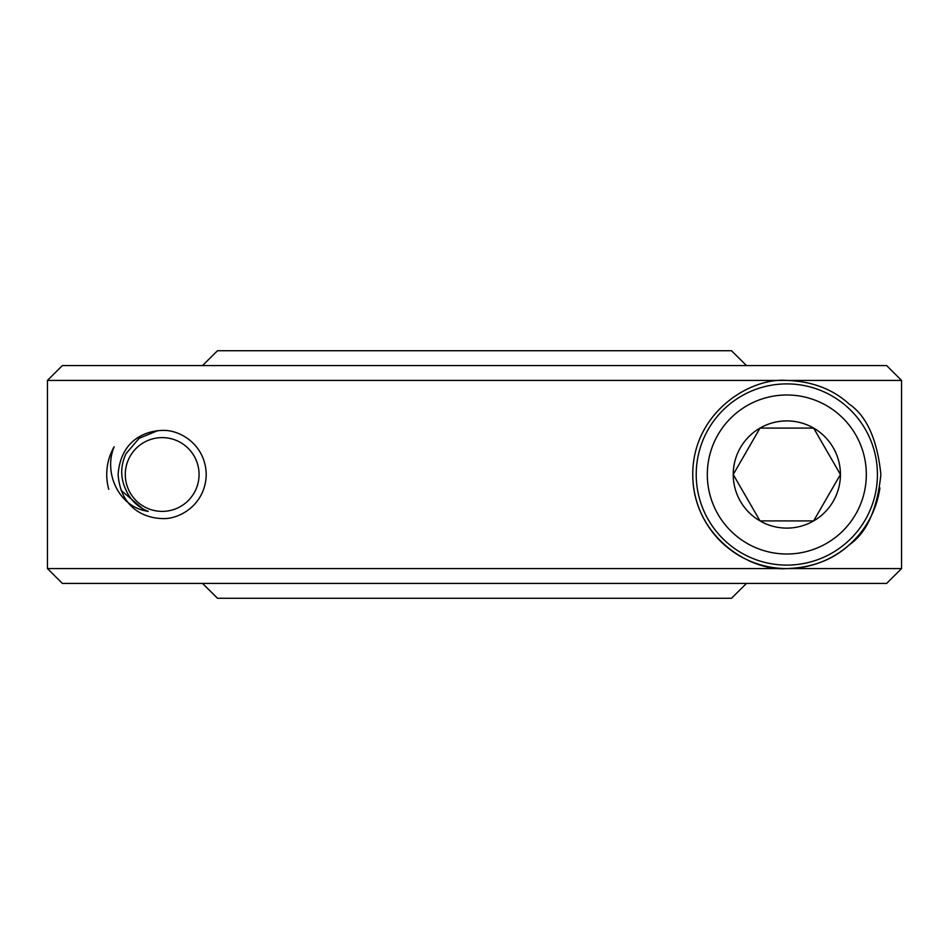 <?xml version="1.0" encoding="UTF-8"?>
<svg xmlns="http://www.w3.org/2000/svg" width="949" height="949" viewBox="0 0 949 949"><rect width="100%" height="100%" fill="white"/><g stroke="black" fill="none" stroke-linecap="round" stroke-linejoin="round"><path stroke-width="1.42" d="M786.816 380.43C812.083 381.273 832.914 389.185 849.296 404.167C866.734 416.101 877.256 439.553 880.886 474.5C877.244 509.483 866.71 532.923 849.284 544.833C832.89 559.839 812.071 567.751 786.816 568.57L901.55 568.57L901.55 380.43L47.45 380.43L47.45 568.57L786.816 568.57C749.805 571.725 692.663 535.995 692.758 474.5C692.663 412.886 749.971 377.263 786.816 380.43M162.184 518.569C142.611 517.964 120.381 506.576 118.115 474.441C120.511 442.317 142.611 431.071 162.184 430.431C179.776 429.411 205.553 444.595 206.241 474.429C205.648 504.358 179.776 519.601 162.184 518.569M62.361 365.579L47.45 380.43L62.361 365.579L886.639 365.579L901.55 380.43L886.639 365.579M202.505 365.579L217.511 350.727L202.505 365.579M217.511 598.273L202.505 583.421L217.511 598.273L731.489 598.273L746.495 583.421L731.489 598.273M62.361 583.421L47.45 568.57L62.361 583.421L886.639 583.421L901.55 568.57L886.639 583.421M731.489 350.727L746.495 365.579L731.489 350.727L217.511 350.727M879.925 487.928A94.07 94.07 0 0 1 764.325 565.841A94.07 94.07 0 0 1 692.758 474.5M717.966 434.749A79.514 79.514 0 0 0 747.065 543.362A79.514 79.514 0 0 0 855.678 514.251A79.514 79.514 0 0 0 826.579 405.638A79.514 79.514 0 0 0 717.966 434.749M865.286 519.803A90.606 90.606 0 0 1 741.525 552.97A90.606 90.606 0 0 1 708.357 429.197A90.606 90.606 0 0 1 832.119 396.03A90.606 90.606 0 0 1 865.286 519.803M740.41 447.703A53.595 53.595 0 0 0 813.625 520.918A53.595 53.595 0 0 0 813.625 428.082A53.595 53.595 0 0 0 740.41 447.703M746.626 451.297L733.221 474.5L760.019 520.918L813.625 520.918L840.423 474.5L813.625 428.082L760.019 428.082L746.626 451.297M839.616 473.112L813.625 428.082L760.019 428.082L733.221 474.5L760.019 520.918L813.625 520.918L840.423 474.5M108.755 489.34A55.445 55.445 0 0 1 114.153 446.777C103.121 472.97 119.064 507.596 148.281 511.345A39.372 39.372 0 0 1 126.241 490.574C120.262 478.32 120.203 466.006 126.051 453.646L139.112 438.296L157.736 430.656M194.118 492.946A36.881 36.881 0 0 0 180.618 442.554A36.881 36.881 0 0 0 130.238 456.054A36.881 36.881 0 0 0 143.738 506.446A36.881 36.881 0 0 0 194.118 492.946M142.492 508.593L121.045 490.289"/></g></svg>
